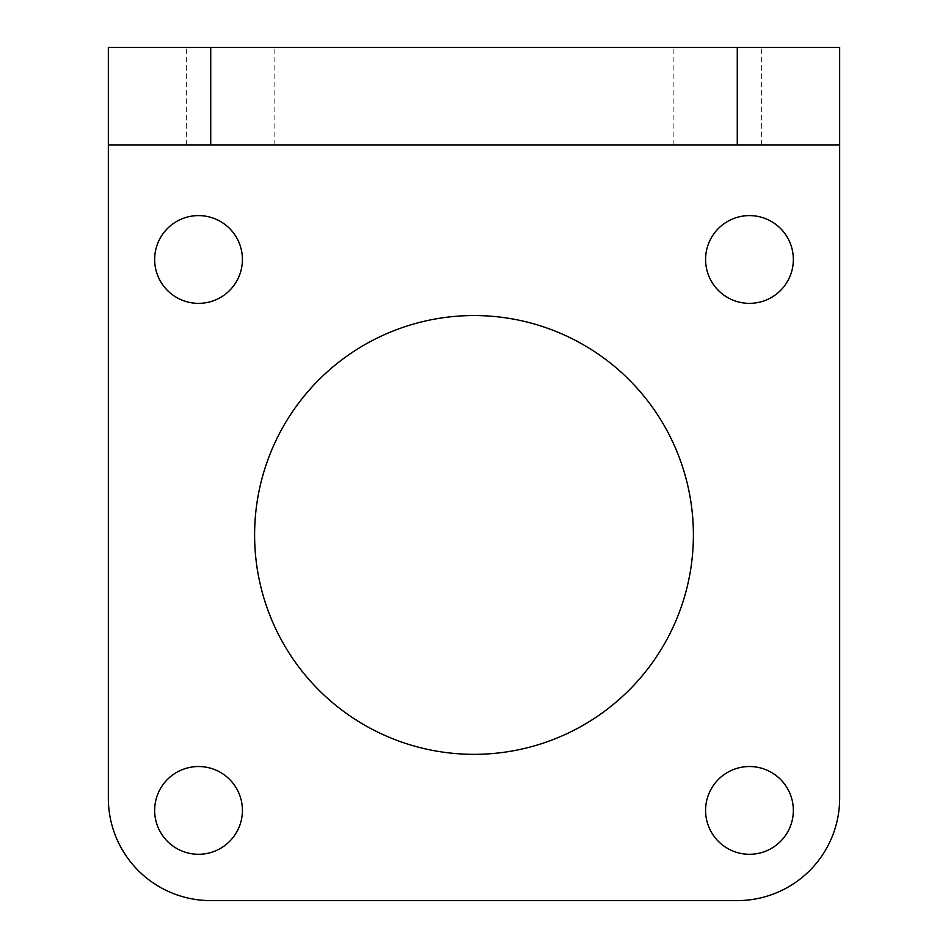 <?xml version="1.0" encoding="UTF-8"?>
<svg xmlns="http://www.w3.org/2000/svg" width="948" height="948" viewBox="0 0 948 948"><rect width="100%" height="100%" fill="white"/><g stroke="black" fill="none" stroke-linecap="round" stroke-linejoin="round"><path stroke-width="0.71" stroke-dasharray="4.74 3.56" d="M108.345 144.914L839.655 144.914M717.766 144.914L761.647 144.914L717.766 144.914M230.234 144.914L186.353 144.914L230.234 144.914M839.655 47.4L839.655 798.216A102.384 102.384 0 0 1 737.271 900.6L210.729 900.6A102.384 102.384 0 0 1 108.345 798.216L108.345 47.4L839.655 47.4M793.346 259.479A43.881 43.881 0 0 0 727.519 221.477A43.881 43.881 0 0 0 727.519 297.482A43.881 43.881 0 0 0 793.346 259.479M793.346 810.41A43.881 43.881 0 0 0 727.519 772.407A43.881 43.881 0 0 0 727.519 848.401A43.881 43.881 0 0 0 793.346 810.41M242.415 810.41A43.881 43.881 0 0 0 176.601 772.407A43.881 43.881 0 0 0 176.601 848.401A43.881 43.881 0 0 0 242.415 810.41M242.415 259.479A43.881 43.881 0 0 0 176.601 221.477A43.881 43.881 0 0 0 176.601 297.482A43.881 43.881 0 0 0 242.415 259.479M254.609 534.945A219.391 219.391 0 0 0 583.695 724.947A219.391 219.391 0 0 0 583.695 344.942A219.391 219.391 0 0 0 254.609 534.945M717.766 47.4L761.647 47.4L717.766 47.4M230.234 47.4L186.353 47.4L230.234 47.4M761.647 144.914L761.647 47.4M673.898 144.914L673.898 47.4M274.102 144.914L274.102 47.4M186.353 144.914L186.353 47.4"/><path stroke-width="1.42" d="M210.729 144.914L210.729 47.4L108.345 47.4L108.345 144.914L839.655 144.914L839.655 47.4L737.271 47.4L737.271 144.914M210.729 47.4L737.271 47.4M108.345 144.914L108.345 798.216A102.384 102.384 0 0 0 210.729 900.6L737.271 900.6A102.384 102.384 0 0 0 839.655 798.216L839.655 144.914M793.346 259.479A43.881 43.881 0 0 1 749.465 303.36A43.881 43.881 0 0 1 705.585 259.479A43.881 43.881 0 0 1 749.465 215.599A43.881 43.881 0 0 1 793.346 259.479M793.346 810.41A43.881 43.881 0 0 1 749.465 854.278A43.881 43.881 0 0 1 705.585 810.41A43.881 43.881 0 0 1 749.465 766.529A43.881 43.881 0 0 1 793.346 810.41M242.415 810.41A43.881 43.881 0 0 1 198.535 854.278A43.881 43.881 0 0 1 154.654 810.41A43.881 43.881 0 0 1 198.535 766.529A43.881 43.881 0 0 1 242.415 810.41M242.415 259.479A43.881 43.881 0 0 1 198.535 303.36A43.881 43.881 0 0 1 154.654 259.479A43.881 43.881 0 0 1 198.535 215.599A43.881 43.881 0 0 1 242.415 259.479M254.609 534.945A219.391 219.391 0 0 1 583.695 344.942A219.391 219.391 0 0 1 583.695 724.947A219.391 219.391 0 0 1 254.609 534.945"/></g></svg>
